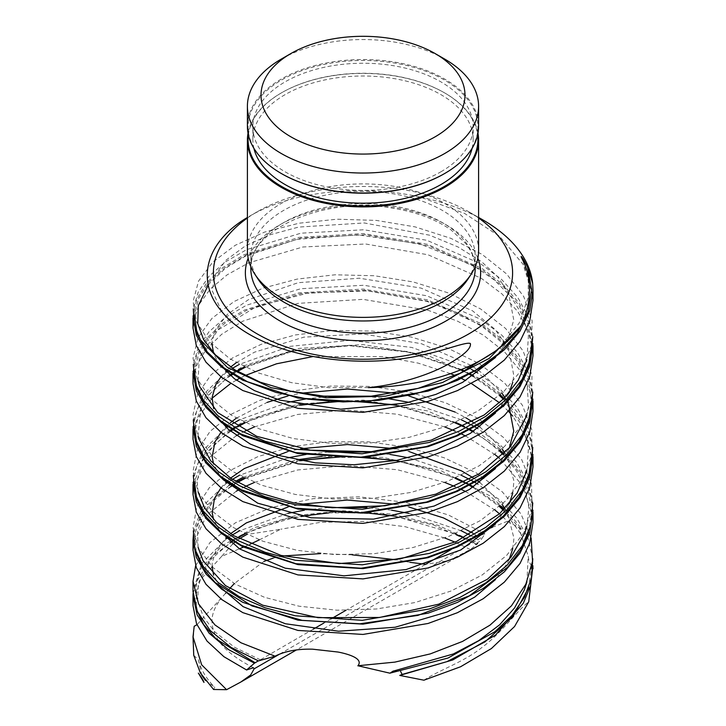 <?xml version="1.0" encoding="UTF-8"?>
<svg xmlns="http://www.w3.org/2000/svg" width="726" height="726" viewBox="0 0 726 726"><rect width="100%" height="100%" fill="white"/><g stroke="black" fill="none" stroke-linecap="round" stroke-linejoin="round"><path stroke-width="0.54" stroke-dasharray="3.63 2.72" d="M444.503 173.605A114.917 66.347 0 0 0 444.176 79.869A114.917 66.347 0 0 0 281.824 79.869A114.917 66.347 0 0 0 281.497 173.605M247.403 126.279A115.597 66.738 180 0 1 363 59.541A115.597 66.738 180 0 1 478.597 126.279M444.739 59.096A115.597 66.738 0 0 0 281.261 59.096M440.891 171.808A110.152 63.598 0 0 0 473.152 126.832A110.152 63.598 0 0 0 363 63.235A110.152 63.598 0 0 0 252.848 126.832A110.152 63.598 0 0 0 320.847 185.593A110.152 63.598 0 0 0 440.891 171.808M477.971 133.221A115.597 66.738 0 0 0 444.739 92.964A115.597 66.738 0 0 0 281.261 92.964A115.597 66.738 0 0 0 248.029 133.221M248.374 134.9A114.917 66.347 180 0 1 281.742 92.692A114.917 66.347 180 0 1 444.258 92.692A114.917 66.347 180 0 1 477.626 134.9M478.597 250.642A115.597 66.738 0 0 0 363 183.905A115.597 66.738 0 0 0 247.403 250.642M472.118 148.304A110.152 63.598 0 0 0 473.152 139.601A110.152 63.598 0 0 0 363 76.003A110.152 63.598 0 0 0 252.848 139.601A110.152 63.598 0 0 0 253.882 148.304M313.278 629.161L258.465 660.923M394.98 670.842L400.607 671.396M423.766 680.316C439.048 670.044 464.486 661.794 482.164 647.283C500.731 633.834 517.139 610.575 528.909 601.591M532.884 563.267L531.577 566.008M531.604 565.981L529.054 561.67L528.21 556.216L520.805 533.792L519.88 528.9L504.025 509.461M519.852 528.918L521.613 529.018M521.558 529.009L507.447 521.295L499.515 513.836M507.447 521.286L492.355 527.294M490.25 528.065L481.583 531.995L477.527 536.278L484.95 533.837L483.217 536.587M193.724 655.297L198.425 659.834L201.656 675.107M205.34 680.371L214.896 687.35L213.607 689.509M194.16 626.511L193.007 643.182M193.062 593.569L200.975 568.44L222.129 545.743L254.744 527.512L296.217 515.478L343.117 510.777L391.659 514.053L437.842 525.207L477.953 543.547L470.339 549.5L448.795 560.672L425.59 564.311M409.954 562.332L395.552 559.719M352.183 554.846L320.62 553.611M283.104 555.953L273.23 558.14M264.064 561.343L234.289 583.559M229.661 588.605L226.73 591.962M225.605 593.278L196.946 624.75M475.848 544.654L477.98 543.52M469.595 534.98L480.149 541.033C476.546 543.311 475.43 544.391 476.837 544.273M279.737 654.044L483.207 536.568L480.14 541.024M239.099 538.91L235.16 541.868M232.683 544.001L221.521 556.479L239.408 548.811M259.282 539.899L280.771 529.218L246.649 534.554M244.226 546.796L249.808 544.364M532.784 558.748L527.974 538.039L516.885 518.228L499.878 500.023L477.681 484.015M471.555 480.512L469.604 479.459M461.437 475.367L409.001 457.861M389.916 454.412L366.966 452.017M328.497 452.017L306.118 454.412M287.886 457.843L239.371 475.358M232.402 479.36L228.3 481.982M226.548 483.171L203.216 505.623L193.316 530.887M532.784 503.027L527.911 482.373L516.821 462.616L499.842 444.457L477.663 428.503M471.537 424.991L469.595 423.939M461.446 419.846L408.974 402.34M388.474 398.692L367.029 396.496M328.597 396.496L306.109 398.901M287.877 402.313L239.371 419.846M232.393 423.83L228.282 426.461M226.53 427.65L203.235 450.102L193.307 475.358M532.775 447.452L527.911 426.815L516.785 407.068L499.833 388.918L477.654 372.983M471.528 369.48L469.577 368.427M467.072 367.111L411.706 347.427L349.805 340.349L289.656 346.393L239.371 364.334M232.393 368.327L228.273 370.95M226.539 372.12L203.244 394.581L193.297 419.837M532.775 392.094L528.201 372.011L517.665 352.763L501.612 334.967L480.558 319.222L426.716 295.763L363.799 285.264L300.782 288.73L246.613 305.174L225.332 317.453L208.988 331.8L198.207 347.636L193.297 364.343M532.775 336.728L528.256 316.627L517.765 297.37L501.711 279.555L480.703 263.783L426.852 240.288L363.926 229.761L300.873 233.191L246.649 249.626L225.369 261.923L208.997 276.261L198.207 292.106L193.307 308.822M461.427 530.887L409.019 513.382M391.632 510.197L366.966 507.538M328.406 507.538L304.466 510.197M287.904 513.364L239.371 530.887M232.402 534.89L228.3 537.512M226.566 538.683L201.619 563.558L193.016 591.554M193.062 315.964L196.927 298.803L207.001 282.423L222.964 267.522L244.145 254.681L298.949 237.375L363.263 233.563L427.541 244.335L482.245 268.602L503.336 284.91L519.199 303.277L529.2 323.097L532.938 343.697M193.052 371.403L196.964 354.252L207.055 337.889L223.009 322.988L244.208 310.174L298.985 292.887L363.254 289.075L427.505 299.838L482.173 324.086L503.29 340.367L519.135 358.726L529.172 378.527L532.938 399.1M193.062 426.834L196.982 409.7L207.119 393.347L223.064 378.455L244.281 365.668L299.039 348.389L363.299 344.596L427.514 355.368L482.146 379.607L503.281 395.861L519.117 414.21L529.145 434.012L532.957 454.576M193.071 482.391L196.955 465.248L207.101 448.895L223.054 433.994L244.254 421.189L299.048 403.901L363.345 400.126L427.578 410.916L482.218 435.173L503.336 451.454L519.181 469.804L529.163 489.623L532.966 510.197M193.57 532.811L204.569 507.601L228.962 485.385M231.24 483.924L235.56 481.329M243.074 477.281L296.771 459.848M322.172 456.355L383.11 457.362L441.444 470.947L489.66 495.749L507.955 511.549L521.558 529M495.141 510.206L465.802 491.629M461.437 489.505L455.102 486.629M444.72 482.445L397.249 469.713L346.738 465.529L297.678 469.967L254.39 482.436M245.107 486.574L239.362 489.505M236.322 491.175L206.728 515.142L193.561 543.148M532.793 517.266L523.065 486.366L499.524 458.324M495.15 454.694L465.793 436.108M461.437 433.976L455.102 431.099M444.748 426.924L397.267 414.201L346.765 410.009L297.687 414.437L254.409 426.915M245.125 431.062L239.371 433.976M236.313 435.664L206.774 459.585L193.561 487.545M532.784 461.645L526.767 438.241L512.756 416.116M508.518 411.361L499.533 402.794M471.528 383.609L465.765 380.587M461.437 378.464L455.102 375.587M450.501 373.654L418.14 363.109L383.346 356.647L312.652 356.629M245.134 375.542L239.38 378.464M236.322 380.152L230.541 383.609M212.056 398.229L197.853 418.031L193.016 439.13M532.966 411.37L529.726 390.497L520.034 370.351L504.334 351.647L483.198 335.04L457.425 321.11L428.059 310.292L363 299.357L297.959 303.368L242.82 321.164L221.666 334.296L205.957 349.524L196.301 366.203L193.007 383.609M532.775 350.758L528.274 330.811L517.883 311.681L502.02 293.976L481.247 278.267L427.986 254.762L365.614 243.99L302.878 246.994L248.573 262.876L227.066 274.882L210.331 288.957L199.042 304.566L193.552 321.101M532.784 295.291L523.156 264.427L499.715 236.413L464.531 213.399L420.572 197.173C358.916 183.161 290.255 192.154 249.599 216.176L247.403 217.473M368.336 387.602L329.087 387.711L291.652 382.693L258.066 372.855L230.088 358.898L209.288 341.637L196.692 322.144L193.08 301.553L198.552 281.08L212.89 261.95L235.26 245.279L264.518 232.102L299.048 223.209L337.009 219.207L376.386 220.414L415.027 226.866L450.882 238.346L482.01 254.327L506.748 274.083L523.782 296.644L532.149 320.919L531.468 345.712L521.695 369.797L503.445 392.004L477.617 411.225L445.655 426.579L409.246 437.297L370.351 442.969L331.065 443.359L293.485 438.586L259.663 428.993L231.358 415.218L210.15 398.111L197.136 378.691L193.034 358.127L198.071 337.617L211.938 318.396L233.953 301.58L262.866 288.195L297.188 279.074L335.022 274.8L374.371 275.744L413.112 281.924L449.14 293.168L480.576 308.931L505.65 328.515L523.119 350.957L531.94 375.179L531.722 399.972L522.411 424.12L504.561 446.454L479.106 465.856L447.407 481.411L411.188 492.391L372.365 498.317L333.053 498.998L295.337 494.46L261.26 485.113L232.656 471.528L211.03 454.576L197.599 435.246L193.007 414.709L197.599 394.173L211.021 374.843L232.647 357.891L261.251 344.296L295.328 334.949L333.043 330.412L372.356 331.083L411.179 337.009L447.397 347.99L479.096 363.554L504.561 382.956L522.411 405.28L531.722 429.429L531.94 454.231L523.119 478.443L505.659 500.886L480.576 520.478L449.149 536.242L413.112 547.486L374.38 553.657L335.031 554.61L297.197 550.335L262.876 541.224L233.963 527.829L211.947 511.022L198.071 491.792L193.034 471.283L197.136 450.719L210.15 431.298L231.349 414.192L259.654 400.425L293.476 390.824L331.056 386.05L370.342 386.432L409.237 392.113L445.655 402.83L477.608 418.185L503.445 437.406L521.695 459.612L531.468 483.697L532.149 508.481L523.782 532.766L506.748 555.317L482.019 575.074L450.891 591.064L415.027 602.544L376.395 608.996L337.018 610.203L299.058 606.201L264.518 597.307L235.269 584.131L212.899 567.46L198.552 548.339L193.08 527.866L196.692 507.274L209.279 487.772L230.078 470.512L258.057 456.554L291.643 446.717L329.078 441.698L368.327 441.807L407.286 447.216L443.885 457.689L476.111 472.808L502.292 491.865L520.969 513.935L531.169 537.957M195.612 565.745L209.896 542.612L235.632 522.666L270.925 507.601L313.087 498.689L359.007 496.838L405.217 502.292L448.269 514.897L484.932 533.846M483.207 220.105A169.993 98.146 -0 0 0 420.581 197.163M221.548 556.488L200.303 579.865L193.016 605.693M470.339 549.518L455.084 542.159M444.711 537.957L405.044 526.686L362.71 521.431L320.402 522.33L280.78 529.227M467.952 279.093A112.194 64.777 0 0 0 475.194 256.196A112.194 64.777 0 0 0 363 191.419A112.194 64.777 0 0 0 250.806 256.196A112.194 64.777 0 0 0 258.048 279.093M247.403 218.027A149.592 86.367 180 0 1 257.222 211.783A149.592 86.367 180 0 1 413.675 191.591A149.592 86.367 180 0 1 468.778 211.783A149.592 86.367 180 0 1 478.597 218.027M528.655 587.788L531.586 565.981M500.25 505.922L473.543 486.856M466.637 483.108L464.631 482.091M455.801 477.935L396.605 460.429M299.72 460.42L244.417 477.953M236.758 482.037L215.504 497.492L201.256 515.17L194.786 534.182L196.292 553.502M528.619 532.33L531.632 512.039L528.383 491.756L519.09 472.163L504.044 453.941M500.268 450.41L473.524 431.335M469.559 429.139L464.622 426.561M455.828 422.414L396.587 404.908M299.711 404.899L244.426 422.432M232.393 429.13L231.703 429.556M229.924 430.709L204.414 454.657L194.477 481.828M531.613 455.955L524.735 426.852L505.496 399.854M500.278 394.88L473.506 375.814M470.267 374.008L464.613 371.05M461.473 369.507L408.42 351.683L349.841 345.277L292.85 350.694L244.426 366.92M236.767 371.004L231.703 374.053M229.924 375.197L204.433 399.128L194.459 426.298M531.604 400.57L528.219 380.115L518.6 360.395L503.182 342.073L482.5 325.783L428.649 301.354L365.033 290.264L301.136 293.631L246.423 310.429L225.124 322.997L209.006 337.672L198.67 353.834L194.459 370.805M531.595 345.086L528.219 324.622L518.627 304.893L503.182 286.57L482.518 270.263L428.639 245.842L365.024 234.752L301.118 238.11L246.386 254.908L225.114 267.504L208.979 282.169L198.652 298.341L194.468 315.32M476.8 544.282L433.767 525.052L384.099 514.108L332.435 512.22L283.657 519.362L242.33 534.536L212.319 556.116L196.492 581.789L196.265 608.905M475.194 268.411A112.194 64.777 0 0 0 363 203.634A112.194 64.777 0 0 0 250.806 268.411C246.84 231.685 322.634 195.612 392.085 208.099C416.016 211.883 435.682 219.179 451.1 229.988L465.638 243.437C472.045 251.632 475.231 259.962 475.194 268.411M477.853 258.175A117.639 67.917 0 0 0 363 204.932A117.639 67.917 0 0 0 248.147 258.175M281.742 92.692L281.261 92.964M444.258 92.692L444.739 92.964M481.583 531.995L451.082 549.6M425.282 564.492L345.794 610.385M331.301 618.752L323.85 623.053M467.154 551.361L296.317 649.997M526.922 581.798L528.201 556.216M522.956 260.643L528.229 278.82L528.283 297.279L519.172 323.124L499.833 347.01L494.252 351.883M208.271 285.073L210.767 281.96L225.732 268.121L245.615 256.042L297.125 239.308L358.072 234.87L419.682 243.854L473.071 265.353L494.315 280.009L510.886 296.625L522.774 315.719L528.419 335.748L526.922 359.733M198.062 380.742L199.332 357.428L217.854 330.13L255.951 306.862L308.232 292.977L367.81 290.899L426.725 301.335L456.291 312.289L482.019 326.419L502.8 343.198L517.838 361.956L527.103 383.882L528.492 406.487L526.867 415.426M198.08 436.281L200.766 409.037L210.513 393.329L226.113 378.863L230.569 375.741M232.447 374.507L237.493 371.431M245.188 367.292L293.095 351.148L349.678 345.721L407.958 352.083L460.656 369.843M463.869 371.431L469.522 374.407M472.826 376.268L499.497 395.552M503.281 399.191L522.43 426.044L528.51 447.361L526.831 471.038M198.089 491.829L197.127 480.703L202.99 459.857L214.079 444.884L230.569 431.253M232.456 430.019L237.493 426.942M245.188 422.804L263.547 414.973L301.054 405.153M329.005 401.85L366.648 401.85M395.198 405.162L455.039 422.759M463.869 426.942L469.531 429.919M472.844 431.779L485.984 440.201L499.497 451.082M503.281 454.712L516.576 470.993L525.143 488.299L528.864 507.32L526.867 526.432M198.071 547.35L197.599 531.314L203.017 515.324L214.342 500.132L230.578 486.774M232.456 485.54L237.502 482.472M245.197 478.325L301.054 460.674M328.932 457.371L366.539 457.371M395.216 460.674L430.491 469.06L455.03 478.271M463.878 482.472L469.531 485.449M472.844 487.309L499.479 506.594M503.272 510.233L520.832 533.782M260.416 659.852L234.534 647.265L214.896 631.956L203.452 616.946L197.726 601.146L198.307 583.205L210.876 559.437L230.587 542.295M233.137 540.643L237.502 537.993M245.179 533.846L257.839 528.165L294.656 517.402L301.099 516.195M328.824 512.892L366.458 512.892M395.234 516.204L455.011 533.801M463.869 537.993L475.875 544.609M198.416 659.834C200.812 669.499 206.284 678.692 214.823 687.413M221.775 311.508L212.173 290.69L215.223 274.709L226.067 260.108L245.724 245.66L269.754 234.861L298.595 227.084L364.261 222.964L429.61 235.206L458.061 246.976L481.592 261.687L497.963 277.051L508.499 292.959L513.781 320.003L507.292 341.147L495.504 357.491M219.914 364.697L215.15 356.865L213.598 353.008M212.065 344.56L212.164 341.147L215.504 329.668L227.211 314.521L248.337 299.738L298.223 282.686L359.37 278.221L421.053 288.086L472.617 310.864L495.304 329.595L509.008 349.542L513.772 375.46L512.756 382.203M509.253 392.702L501.094 406.324L495.45 413.067M219.878 420.173L215.613 413.33L213.625 408.575M220.895 376.821L225.795 371.394M227.093 370.133L230.523 367.102M236.322 362.655L254.481 352.174L303.931 337.145L362.746 333.924L421.47 343.725L470.947 365.323M472.88 366.566L482.128 373.119L502.056 393.292M504.906 397.521L507.538 402.095M509.271 448.205L505.949 454.63L495.431 468.588M219.815 475.621L213.625 464.086M220.913 432.342L225.795 426.924M227.111 425.654L230.532 422.614M236.322 418.167L267.104 402.385M287.886 396.006L300.9 393.202M395.371 393.193L408.965 395.979M455.138 412.078L465.765 417.731M472.88 422.096L477.663 425.345M479.841 426.924L502.056 448.804M504.906 453.042L507.084 456.772L513.926 480.93L512.737 493.253M509.225 503.78L495.504 524.036M219.833 531.16L213.598 519.571M220.922 487.854L225.804 482.445M227.129 481.175L230.541 478.144M287.913 451.527L300.918 448.722M395.352 448.713L408.965 451.499M472.88 477.617L477.663 480.875M479.841 482.445L502.056 504.307M504.915 508.554L507.474 513.019L513.954 538.229L512.737 548.783M509.198 559.356L507.156 563.494L495.549 579.529M219.878 586.726L213.58 575.065M212.083 566.652L212.201 562.94L215.286 552.177L225.813 537.957M227.12 536.695L230.541 533.664M287.932 507.047L300.945 504.234M395.343 504.225L408.983 507.029M472.889 533.129L477.527 536.278M253.438 667.729C233.091 657.284 220.368 646.285 215.277 634.733C212.718 629.351 211.674 624.097 212.146 618.969C212.5 612.517 215.577 605.62 221.394 598.278M475.194 266.714L475.194 256.196M250.806 266.714L250.806 256.196M257.222 211.783L249.599 216.176M468.778 211.783L478.597 217.446M473.152 139.601L473.152 126.832M252.848 139.601L252.848 126.832"/><path stroke-width="1.09" d="M281.497 173.605A114.917 66.347 0 0 0 281.742 173.75A114.917 66.347 0 0 0 444.258 173.75L444.258 173.75A114.917 66.347 0 0 0 444.503 173.605M478.597 106.295L478.597 126.279A115.597 66.738 180 0 1 444.739 173.469L444.258 173.75L444.739 173.469A115.597 66.738 180 0 1 281.261 173.469A115.597 66.738 180 0 1 247.403 126.279L247.403 106.295A115.597 66.738 0 0 0 318.759 167.951A115.597 66.738 0 0 0 444.739 153.485A115.597 66.738 0 0 0 478.597 106.295A115.597 66.738 0 0 0 444.739 59.096L435.119 53.552A101.994 58.888 180 0 1 435.119 136.824A101.994 58.888 180 0 1 290.881 136.824A101.994 58.888 180 0 1 290.881 53.552A101.994 58.888 180 0 1 435.119 53.552M290.881 53.552L281.261 59.096A115.597 66.738 0 0 0 247.403 106.295M248.029 133.221A115.597 66.738 0 0 0 247.403 140.154A115.597 66.738 0 0 0 318.759 201.819A115.597 66.738 0 0 0 444.739 187.353A115.597 66.738 0 0 0 478.597 140.154A115.597 66.738 0 0 0 477.971 133.221M477.626 134.9A114.917 66.347 180 0 1 444.258 186.518A114.917 66.347 180 0 1 315.284 199.959A114.917 66.347 180 0 1 248.374 134.9M247.403 140.154L247.403 250.642A115.597 66.738 0 0 0 254.871 274.237A115.597 66.738 0 0 0 444.739 297.832A115.597 66.738 0 0 0 471.129 274.237A115.597 66.738 0 0 0 478.597 250.642L478.597 140.154M253.882 148.304A110.152 63.598 0 0 0 327.916 199.886A110.152 63.598 0 0 0 440.891 184.576A110.152 63.598 0 0 0 472.118 148.304M254.463 663.156L228.563 649.643L209.152 633.235L197.1 614.831L193.016 595.402L193.007 605.693L196.546 623.779L207.001 641.049L223.898 656.694L246.613 669.989L254.454 663.183M254.436 663.174L258.138 660.996M193.007 581.263L193.007 591.554L197.39 611.646L210.259 630.604L230.968 647.347L258.474 660.914L275.045 656.177L240.987 642.791L214.95 624.932L198.579 603.914L193.034 581.263L195.612 565.745M274.945 656.231C284.991 651.149 297.56 648.799 312.643 649.189L338.026 652.039C346.021 653.554 364.343 658.164 357.845 665.824M357.936 665.751L389.935 673.193L393.22 671.042L394.98 670.842M400.607 671.396L402.113 674.454L446.971 661.64L484.941 641.902L512.937 616.673L528.655 587.788M402.15 674.427L399.772 675.416M399.817 675.434L423.939 680.198M528.737 601.736L532.948 565.917M492.355 527.294L490.25 528.065M213.616 689.491L226.585 689.682L240.832 682.023L250.706 674.953L254.164 668.809L253.428 667.738L246.668 669.962M201.656 675.107L205.34 680.371M226.594 689.7L201.646 664.798L193.016 636.784L193.742 655.288L200.367 672.984L213.607 689.509M425.59 564.311L409.954 562.332M395.552 559.719L352.183 554.846M320.62 553.611L283.104 555.953M273.23 558.14L264.064 561.343M234.289 583.559L229.661 588.605M226.73 591.962L225.605 593.278M196.946 624.75L194.196 626.257L193.016 636.784M246.649 534.554L239.099 538.91M235.16 541.868L232.683 544.001M239.408 548.811L244.226 546.796M249.808 544.364L259.282 539.899M389.953 673.156L448.042 658.028L494.941 631.693L512.184 615.249L524.471 597.235L531.441 578.214L532.784 558.748M477.681 484.015L471.555 480.512M469.604 479.459L461.437 475.367M409.001 457.861L389.916 454.412M366.966 452.017L328.497 452.017M306.118 454.412L287.886 457.843M239.371 475.358L232.402 479.36M228.3 481.982L226.548 483.171M193.316 530.887L194.804 548.965L203.235 566.452L218.217 582.579L239.135 596.581L265.162 607.816L295.192 615.775L362.274 620.331L429.465 608.923L459.649 597.552L485.839 582.833L507.02 565.354L522.257 545.725L530.96 524.68L532.784 503.027M477.663 428.503L471.537 424.991M469.595 423.939L461.446 419.846M408.974 402.34L388.474 398.692M367.029 396.496L328.597 396.496M306.109 398.901L287.877 402.313M239.371 419.846L232.393 423.83M228.282 426.461L226.53 427.65M193.307 475.358L194.822 493.444L203.226 510.941L218.227 527.049L239.135 541.07L265.171 552.304L295.219 560.254L362.301 564.801L429.502 553.393L459.694 542.004L485.894 527.294L507.047 509.797L522.293 490.168L530.969 469.114L532.775 447.452M477.654 372.983L471.528 369.48M469.577 368.427L467.072 367.111M239.371 364.334L232.393 368.327M228.273 370.95L226.539 372.12M193.297 419.837L194.822 437.914L203.216 455.402L218.199 471.51L239.108 485.522L265.099 496.765L295.137 504.715L362.174 509.289L429.365 497.918L459.54 486.538L485.776 471.864L506.93 454.385L522.221 434.765L530.942 413.747L532.775 392.094M193.297 364.343L194.822 382.402L203.226 399.881L218.172 415.989L239.09 429.983L265.054 441.236L295.065 449.176L362.074 453.777L429.238 442.443L459.413 431.081L485.649 416.425L506.839 398.973L522.13 379.371L530.924 358.363L532.775 336.728M193.307 308.822L194.205 324.522L200.367 339.859L227.374 367.401L271.07 387.675L326.056 397.794L385.56 396.169L442.325 382.593L489.315 358.335L520.796 326.028M247.403 217.473C204.868 242.557 195.829 281.652 221.766 311.508C256.233 354.969 353.852 371.857 424.519 354.442C444.239 350.622 466.627 341.456 470.366 343.534C471.274 347.899 465.212 353.998 452.198 361.829C433.095 373.881 399.1 384.735 368.336 387.602A169.993 98.146 -0 0 0 521.195 325.43C531.06 305.129 532.893 278.956 522.33 259.291C519.344 253.601 522.666 258.011 523.927 260.316L527.575 267.159L532.684 283.567A169.993 98.146 -0 0 0 483.207 220.105L478.597 217.446M469.595 534.98L461.427 530.887M409.019 513.382L391.632 510.197M366.966 507.538L328.406 507.538M304.466 510.197L287.904 513.364M239.371 530.887L232.402 534.89M228.3 537.512L226.566 538.683M532.657 283.567L532.984 290.046L529.717 310.919L520.025 331.065L504.343 349.769L483.189 366.367L457.434 380.315L428.05 391.114L363 402.068L297.95 398.057L242.811 380.252L221.657 367.12L205.975 351.883L196.283 335.212L193.062 315.964M532.938 343.697L529.726 366.439L520.034 386.586L504.334 405.29L483.198 421.897L457.425 435.827L428.059 446.644L363 457.58L297.959 453.568L242.82 435.772L221.666 422.641L205.957 407.413L196.301 390.733L193.052 371.403M532.938 399.1L529.717 421.969L520.043 442.107L504.316 460.81L483.198 477.418L457.434 491.348L428.05 502.156L363 513.091L297.959 509.089L242.811 491.302L221.675 478.153L205.948 462.934L196.301 446.254L193.062 426.834M532.957 454.576L529.699 477.481L520.052 497.628L504.325 516.322L483.189 532.938L457.434 546.878L428.041 557.677L363 568.612L297.95 564.619L242.802 546.823L221.684 533.674L205.957 518.446L196.283 501.775L193.071 482.391M532.966 510.197L529.699 533.002L520.043 553.148L504.334 571.852L483.18 588.45L457.444 602.398L428.041 613.189L363 624.142L297.941 620.149L242.802 602.335L221.666 589.203L205.966 573.967L196.274 557.296L193.034 539.881L193.57 532.811M228.962 485.385L231.24 483.924M235.56 481.329L243.074 477.281M296.771 459.848L322.172 456.355M532.957 565.826L530.561 585.646L523.346 603.179L495.586 635.032L452.797 659.934L399.835 675.389M193.016 595.402L193.062 593.569M423.966 680.18L460.583 666.758L491.402 648.545L514.562 626.511L528.691 601.827M499.515 513.836L495.141 510.206M465.802 491.629L461.437 489.505M455.102 486.629L444.72 482.445M254.39 482.436L245.107 486.574M239.362 489.505L236.322 491.175M193.561 543.148L193.034 550.172L196.274 567.587L205.966 584.258L221.666 599.495L242.802 612.626L297.941 630.44L363 634.433L428.041 623.48L457.444 612.69L483.18 598.741L504.334 582.143L520.043 563.44L529.699 543.293L532.993 522.411L532.793 517.266M499.524 458.324L495.15 454.694M465.793 436.108L461.437 433.976M455.102 431.099L444.748 426.924M254.409 426.915L245.125 431.062M239.371 433.976L236.313 435.664M193.561 487.545L193.034 494.651L196.283 512.066L205.957 528.737L221.684 543.965L242.802 557.114L297.95 574.91L363 578.903L428.041 567.968L457.434 557.169L483.189 543.23L504.325 526.613L520.052 507.928L529.699 487.772L532.984 466.891L532.784 461.645M512.756 416.116L508.518 411.361M499.533 402.794L471.528 383.609M465.765 380.587L461.437 378.464M455.102 375.587L450.501 373.654M312.652 356.629L276.552 363.799L245.134 375.542M239.38 378.464L236.322 380.152M230.541 383.609L212.056 398.229M193.007 428.839L193.007 439.13L196.301 456.545L205.948 473.225L221.675 488.444L242.811 501.593L297.959 519.38L363 523.382L428.05 512.456L457.425 501.639L483.198 487.709L504.316 471.101L520.043 452.398L529.717 432.26L532.966 411.37L532.993 401.079M193.007 373.318L193.007 383.609L196.301 401.024L205.957 417.704L221.666 432.932L242.82 446.063L297.959 463.86L363 467.871L428.059 456.935L457.425 446.118L483.198 432.188L504.334 415.581L520.034 396.877L529.726 376.73L532.966 355.858L532.775 350.758M193.552 321.101L193.016 328.098L196.283 345.503L205.975 362.174L221.657 377.411L242.811 390.543L297.95 408.348L363 412.359L428.05 401.405L457.434 390.606L483.189 376.658L504.343 360.06L520.025 341.356L529.717 321.21L532.984 300.337L532.784 295.291M531.169 537.957L532.539 561.252L525.833 584.212L511.44 605.838L489.95 625.177L462.471 641.448L430.255 653.908L394.853 662.121L357.945 665.742M455.084 542.159L444.711 537.957M254.871 274.237L258.048 279.093A112.194 64.777 0 0 0 442.334 301.998A112.194 64.777 0 0 0 467.952 279.093L471.129 274.237M478.597 218.027A149.592 86.367 180 0 1 468.778 333.924A149.592 86.367 180 0 1 262.513 336.837A149.592 86.367 180 0 1 247.403 218.027M203.933 682.331L198.443 673.238L203.924 682.331M203.97 682.44C203.18 680.099 201.302 676.995 198.334 673.129M279.737 654.044L254.164 668.809M504.025 509.461L500.25 505.922M473.543 486.856L466.637 483.108M464.631 482.091L455.801 477.935M396.605 460.429L347.5 456.318L299.72 460.42M244.417 477.953L236.758 482.037M196.292 553.502L203.28 568.494L215.15 582.533L251.922 605.892L302.188 620.367L359.851 623.797L417.877 615.412L469.259 595.865L507.737 567.133L520.587 550.263L528.619 532.33M504.044 453.941L500.268 450.41M473.524 431.335L469.559 429.139M464.622 426.561L455.828 422.414M396.587 404.908L347.491 400.797L299.711 404.899M244.426 422.432L232.393 429.13M231.703 429.556L229.924 430.709M194.477 481.828L196.728 499.361L205.54 516.25L220.577 531.768L241.195 545.244L295.899 563.703L361.058 568.222L426.516 557.541L456.137 546.76L482.073 532.784L503.309 516.077L519.036 497.256L528.573 476.964L531.613 455.955M505.496 399.854L500.278 394.88M473.506 375.814L470.267 374.008M464.613 371.05L461.473 369.507M244.426 366.92L236.767 371.004M231.703 374.053L229.924 375.197M194.459 426.298L196.737 443.822L205.512 460.711L220.541 476.22L241.159 489.687L295.8 508.164L360.922 512.701L426.38 502.065L455.992 491.293L481.955 477.345L503.2 460.656L518.954 441.844L528.546 421.579L531.604 400.57M194.459 370.805L196.737 388.328L205.54 405.208L220.55 420.717L241.186 434.175L295.818 452.643L360.931 457.189L426.389 446.554L455.982 435.781L481.946 421.824L503.2 405.153L518.927 386.341L528.546 366.076L531.595 345.086M194.468 315.32L197.118 333.996L207.228 351.883L224.28 368.109L247.584 381.84L276.025 392.412L308.378 399.227L343.189 401.932L378.863 400.307L413.838 394.327L446.544 384.208L475.485 370.278L499.424 353.117L517.211 333.379L528.111 311.881L531.613 289.511L527.548 267.159M196.265 608.905L203.579 624.46L216.112 638.971L255.153 662.774M250.806 266.714L250.806 268.411A112.194 64.777 0 0 0 320.066 328.252A112.194 64.777 0 0 0 442.334 314.213A112.194 64.777 0 0 0 475.194 268.411L475.194 266.714M248.147 258.175A117.639 67.917 0 0 0 306.436 332.399A117.639 67.917 0 0 0 446.181 320.874A117.639 67.917 0 0 0 477.853 258.175M281.742 173.75L281.261 173.469M451.082 549.6L425.282 564.492M345.794 610.385L331.301 618.752M323.85 623.053L313.278 629.161M296.317 649.997L240.832 682.023M393.229 671.133L453.36 653.963L478.724 640.641L499.633 624.796L514.553 607.961L524.344 589.902L526.922 581.798M522.348 259.282L522.956 260.643M494.252 351.883L460.13 373.264L417.995 388.401L371.258 396.178L323.832 396.133L290.327 391.114L260.198 382.166L234.825 369.843L215.431 354.887L203.652 339.704L197.753 323.678L198.271 305.728L208.271 285.073M526.922 359.733L518.264 380.215L503.935 398.529L484.133 415.018L431.217 440.147L371.385 451.69L310.374 450.184L256.677 436.299L217.7 412.595L199.804 386.84L198.062 380.742M526.867 415.426L510.305 446.953L478.988 473.924L435.791 494.161L385.098 505.759L332.127 507.764L293.567 502.837L259.146 492.809L230.986 478.434L210.712 460.847L198.606 438.468L198.08 436.281M230.569 375.741L232.447 374.507M237.493 371.431L245.188 367.292M460.656 369.843L463.869 371.431M469.522 374.407L472.826 376.268M499.497 395.552L503.281 399.191M526.831 471.038L517.13 493.117L499.797 513.572L456.5 541.514L400.362 558.866L339.033 563.576L280.989 555.408L233.509 535.588L216.402 522.384L204.514 507.792L198.089 491.829M230.569 431.253L232.456 430.019M237.493 426.942L245.188 422.804M301.054 405.153L329.005 401.85M366.648 401.85L395.198 405.162M455.039 422.759L463.869 426.942M469.531 429.919L472.844 431.779M499.497 451.082L503.281 454.712M526.867 526.432L524.853 532.984L510.832 557.377L487.436 579.221L438.794 604.159L379.58 617.463L318.015 617.663L262.721 605.194L225.487 585.61L203.062 560.744L198.071 547.35M230.578 486.774L232.456 485.54M237.502 482.472L245.197 478.325M301.054 460.674L328.932 457.371M366.539 457.371L395.216 460.674M455.03 478.271L463.878 482.472M469.531 485.449L472.844 487.309M499.479 506.594L503.272 510.233M230.587 542.295L233.137 540.643M237.502 537.993L245.179 533.846M301.099 516.195L328.824 512.892M366.458 512.892L395.234 516.204M455.011 533.801L463.869 537.993M495.504 357.491L462.671 382.33L435.963 394.363L405.698 403.084L340.666 409.21L279.764 400.126L254.508 390.642L234.543 378.863L219.914 364.697M213.598 353.008L212.065 344.56M512.756 382.203L509.253 392.702M495.45 413.067L470.348 433.377L436.39 449.721L396.469 460.456L353.816 464.758L315.275 462.843L279.946 455.71L250.298 444.076L228.481 429.456L219.878 420.173M213.625 408.575L212.101 397.367L215.731 384.762L220.895 376.821M225.795 371.394L227.093 370.133M230.523 367.102L236.322 362.655M470.947 365.323L472.88 366.566M502.056 393.292L504.906 397.521M507.538 402.095L508.672 404.364L513.754 431.144L509.271 448.205M495.431 468.588L469.413 489.478L434.057 506.076L373.554 519.126L311.109 517.81L257.748 503.182L223.2 479.732L219.815 475.621M213.625 464.086L212.146 456.944L214.95 441.889L220.913 432.342M225.795 426.924L227.111 425.654M230.532 422.614L236.322 418.167M267.104 402.385L287.886 396.006M300.9 393.202L347.355 389.027L395.371 393.193M408.965 395.979L455.138 412.078M465.765 417.731L472.88 422.096M477.663 425.345L479.841 426.924M502.056 448.804L504.906 453.042M512.737 493.253L509.225 503.78M495.504 524.036L460.792 549.936L406.115 569.547L344.07 575.845L285.155 568.159L239.634 548.956L219.833 531.16M213.598 519.571L212.201 512.946L214.479 498.453L220.922 487.854M225.804 482.445L227.129 481.175M230.541 478.144L244.335 468.533L287.913 451.527M300.918 448.722L347.364 444.548L395.352 448.713M408.965 451.499L461.582 470.902L472.88 477.617M477.663 480.875L479.841 482.445M502.056 504.307L504.915 508.554M512.737 548.783L509.198 559.356M495.549 579.529L474.74 597.071L447.207 611.973L395.162 627.246L338.534 631.221L285.309 623.734L243.101 606.655L219.878 586.726M213.58 575.065L212.083 566.652M225.813 537.957L227.12 536.695M230.541 533.664L246.368 522.892L287.932 507.047M300.945 504.234L347.4 500.069L395.343 504.225M408.983 507.029L443.559 517.937L472.889 533.129M532.993 522.411L532.993 512.12M532.993 466.891L532.993 456.6M532.993 355.858L532.993 345.558M532.993 300.337L532.993 290.046M193.007 550.172L193.007 539.881M193.007 494.651L193.007 484.36M193.007 328.098L193.007 317.806M532.993 568.757L532.993 567.641"/></g></svg>
